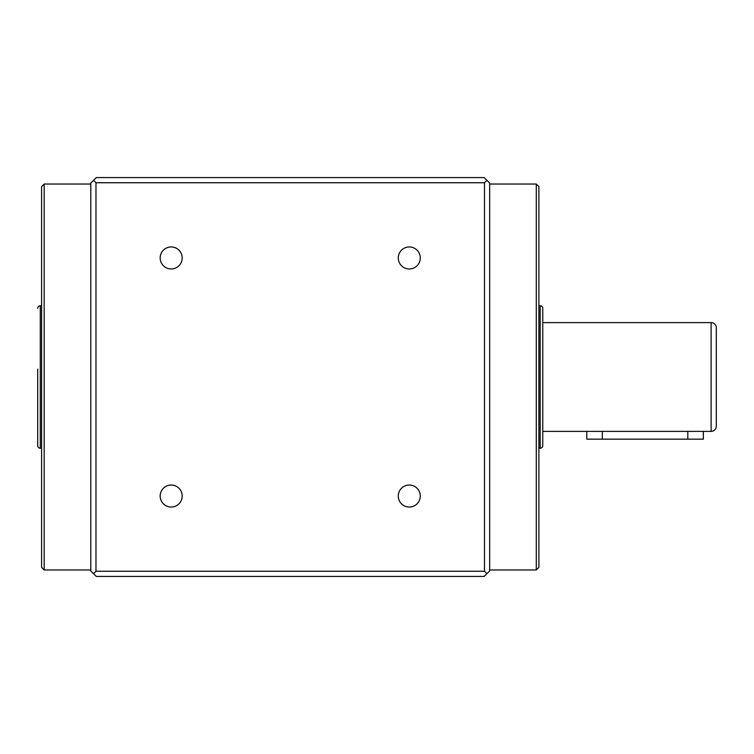 <?xml version="1.0" encoding="UTF-8"?>
<svg xmlns="http://www.w3.org/2000/svg" width="754" height="754" viewBox="0 0 754 754"><rect width="100%" height="100%" fill="white"/><g stroke="black" fill="none" stroke-linecap="round" stroke-linejoin="round"><path stroke-width="1.13" d="M711.116 431.392L711.116 322.608A5.184 5.184 0 0 1 716.3 327.792L716.3 426.208A5.184 5.184 0 0 1 711.116 431.392L703.35 431.392L703.35 439.158L586.801 439.158L586.801 431.392L602.333 431.392L542.767 431.392L542.767 445.633L542.767 308.367A2.592 2.592 0 0 0 540.175 305.775L539.138 305.775M703.35 431.392L602.333 431.392L602.333 439.158M711.116 322.608L542.767 322.608L542.767 431.392M171.186 268.961A11.008 11.008 0 0 1 160.178 257.953A11.008 11.008 0 0 1 171.186 246.944A11.008 11.008 0 0 1 182.195 257.953A11.008 11.008 0 0 1 171.186 268.961M409.281 268.961A11.008 11.008 0 0 1 398.272 257.953A11.008 11.008 0 0 1 409.281 246.944A11.008 11.008 0 0 1 420.289 257.953A11.008 11.008 0 0 1 409.281 268.961M409.281 507.056A11.008 11.008 0 0 1 398.272 496.047A11.008 11.008 0 0 1 409.281 485.039A11.008 11.008 0 0 1 420.289 496.047A11.008 11.008 0 0 1 409.281 507.056M171.186 507.056A11.008 11.008 0 0 1 160.178 496.047A11.008 11.008 0 0 1 171.186 485.039A11.008 11.008 0 0 1 182.195 496.047A11.008 11.008 0 0 1 171.186 507.056M90.8 184.042L44.175 184.042L44.175 569.958L90.8 569.958M489.666 569.958L536.292 569.958L536.292 184.042L489.666 184.042M44.175 184.042L41.583 186.634L41.583 567.366L44.175 569.958M536.292 569.958L538.884 567.366L538.884 186.634L536.292 184.042M41.583 260.45L41.583 493.55M538.884 493.55L538.884 260.45M41.329 305.775L40.292 305.775L40.292 448.225L41.329 448.225M539.138 448.225L540.175 448.225L540.175 305.775M37.7 369.121L37.7 445.633A2.592 2.592 0 0 0 40.292 448.225M37.7 308.367A2.592 2.592 0 0 1 40.292 305.775M542.767 445.633A2.592 2.592 0 0 1 540.175 448.225M542.767 308.367L542.767 322.608M37.7 445.633L37.7 384.879M96.305 576.433L484.153 576.433L489.666 570.919L489.666 183.081L484.153 177.567L96.305 177.567L90.8 183.081L90.8 570.919L96.305 576.433M93.534 573.7L95.975 571.259L484.492 571.259L486.933 573.7M484.492 571.259L484.492 182.741L486.933 180.3M484.492 182.741L95.975 182.741L93.534 180.3M95.975 182.741L95.975 571.259M687.808 439.158L687.808 431.392"/></g></svg>
